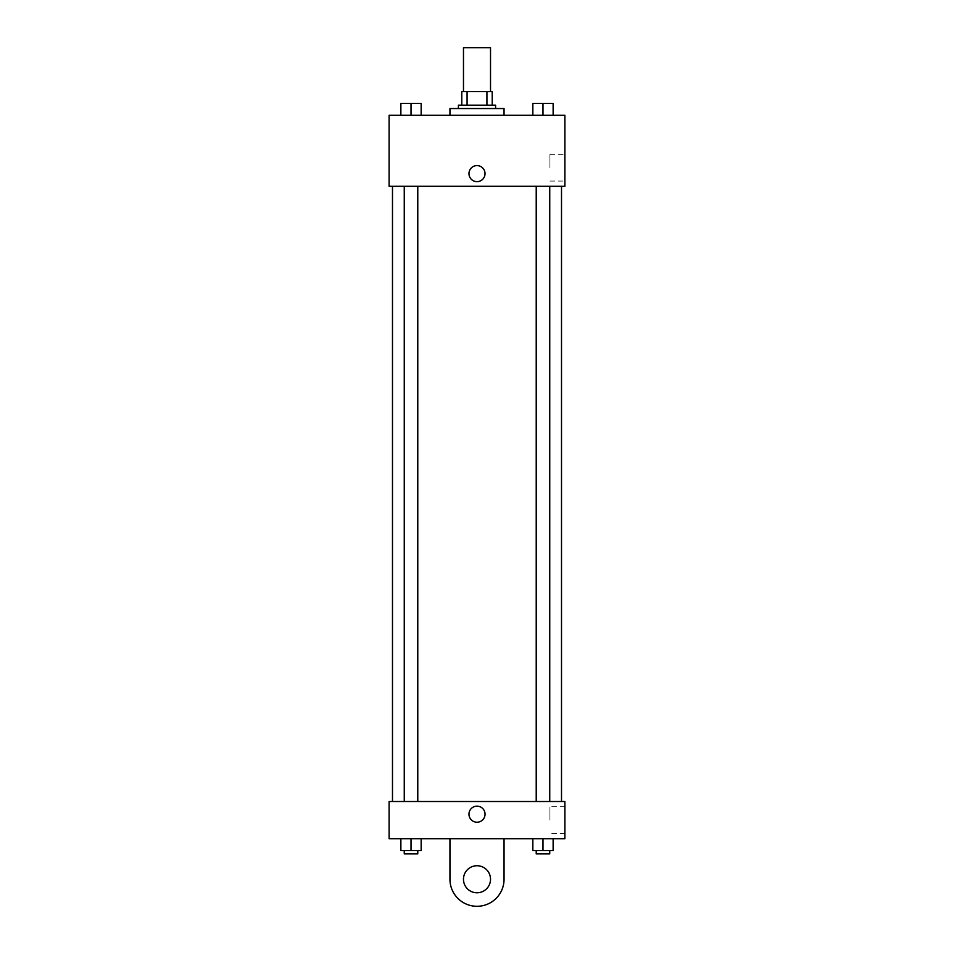 <?xml version="1.0" encoding="UTF-8"?>
<svg xmlns="http://www.w3.org/2000/svg" width="954" height="954" viewBox="0 0 954 954"><rect width="100%" height="100%" fill="white"/><g stroke="black" fill="none" stroke-linecap="round" stroke-linejoin="round"><path stroke-width="0.72" stroke-dasharray="4.77 3.58" d="M463.477 47.7L490.523 47.7M477 91.644L463.477 91.644L477 91.644M486.922 105.167L486.922 91.644L492.216 91.644L492.216 105.167L467.078 105.167L492.216 105.167M486.922 91.644L461.784 91.644M467.078 105.167L461.784 105.167L467.078 105.167L467.078 91.644M495.591 105.167L458.409 105.167M458.409 108.541L495.591 108.541L458.409 108.541M449.954 108.541L504.046 108.541M477 115.303L449.954 115.303L477 115.303M400.871 115.303L421.155 115.303L400.871 115.303L421.155 115.303L400.871 115.303L421.155 115.303L411.019 115.303L411.019 103.473L400.871 103.473L417.78 103.473L400.871 103.473L400.871 115.303L411.019 115.303L400.871 115.303L400.871 103.473L400.871 115.303L421.155 115.303L411.019 115.303L411.019 103.473L421.155 103.473L404.257 103.473L421.155 103.473L421.155 115.303L421.155 103.473M532.845 115.303L553.129 115.303L532.845 115.303L553.129 115.303L532.845 115.303L553.129 115.303L542.981 115.303L542.981 103.473L532.845 103.473L549.742 103.473L532.845 103.473L532.845 115.303L542.981 115.303L532.845 115.303L532.845 103.473L532.845 115.303L553.129 115.303L542.981 115.303L542.981 103.473L553.129 103.473L536.22 103.473L553.129 103.473L553.129 115.303L553.129 103.473M564.887 115.303L389.113 115.303L389.113 186.292L564.887 186.292L564.887 115.303M389.113 173.616L389.113 181.642L389.113 173.616M477 186.292L392.488 186.292L477 186.292M542.981 186.292L549.742 186.292L542.981 186.292M411.019 186.292L404.257 186.292L411.019 186.292M564.887 167.701L564.887 154.333L564.887 167.701M477 165.591A8.026 8.026 0 0 0 470.048 177.635A8.026 8.026 0 0 0 483.952 177.635A8.026 8.026 0 0 0 477 165.591A8.026 8.026 0 0 0 470.048 177.635A8.026 8.026 0 0 0 483.952 177.635A8.026 8.026 0 0 0 477 165.591M477 181.642A8.026 8.026 0 0 1 470.048 169.609A8.026 8.026 0 0 1 483.952 169.609A8.026 8.026 0 0 1 477 181.642M549.933 167.701L549.933 154.333L549.933 167.701M477 801.515L392.488 801.515L477 801.515M542.981 801.515L549.742 801.515L542.981 801.515M411.019 801.515L404.257 801.515L411.019 801.515M564.887 801.515L389.113 801.515L389.113 838.697L564.887 838.697L564.887 801.515L389.113 801.515M542.981 115.303L542.981 103.473M536.22 103.473L549.742 103.449M411.019 115.303L411.019 103.473M404.257 103.473L417.78 103.449M553.129 850.527L553.129 838.697L553.129 850.527L532.845 850.527L532.845 838.697L553.129 838.697L532.845 838.697L553.129 838.697L532.845 838.697L553.129 838.697L532.845 838.697L532.845 850.527L549.742 850.527L542.981 850.527L542.981 838.697L542.981 850.527L532.845 850.527L532.845 838.697M536.22 850.527L536.22 853.902L549.742 853.902L536.22 853.902L549.742 853.902L549.742 850.527L536.22 850.527L549.742 850.527M542.981 850.527L542.981 838.697M421.155 850.527L421.155 838.697L421.155 850.527L400.871 850.527L400.871 838.697L421.155 838.697L400.871 838.697L421.155 838.697L400.871 838.697L421.155 838.697L400.871 838.697L400.871 850.527L417.78 850.527L411.019 850.527L411.019 838.697L411.019 850.527L400.871 850.527L400.871 838.697M404.257 850.527L404.257 853.902L417.78 853.902L404.257 853.902L417.78 853.902L417.78 850.527L404.257 850.527L417.78 850.527M411.019 850.527L411.019 838.697M468.974 814.179A8.026 8.026 0 0 0 481.019 821.144A8.026 8.026 0 0 0 481.019 807.227A8.026 8.026 0 0 0 468.974 814.179M564.887 820.106L564.887 806.726L564.887 820.106M549.933 820.106L549.933 806.726L549.933 820.106M485.026 814.179A8.026 8.026 0 0 0 472.981 807.227A8.026 8.026 0 0 0 472.981 821.144A8.026 8.026 0 0 0 485.026 814.179A8.026 8.026 0 0 1 472.981 821.144A8.026 8.026 0 0 1 472.981 807.227A8.026 8.026 0 0 1 485.026 814.179M389.113 822.217L389.113 806.154L389.113 822.217M449.954 838.697L449.954 879.254L449.954 838.697L504.046 838.697L504.046 879.254A27.046 27.046 0 0 1 477 906.3A27.046 27.046 0 0 1 449.954 879.254A27.046 27.046 0 0 0 477 906.3A27.046 27.046 0 0 0 504.046 879.254A27.046 27.046 0 0 1 477 906.3A27.046 27.046 0 0 1 449.954 879.254L449.954 838.697L504.046 838.697M477 892.777A13.523 13.523 0 0 1 465.29 872.493A13.523 13.523 0 0 1 488.71 872.493A13.523 13.523 0 0 1 477 892.777A13.523 13.523 0 0 1 465.29 872.493A13.523 13.523 0 0 1 488.71 872.493A13.523 13.523 0 0 1 477 892.777A13.523 13.523 0 0 1 465.29 872.493A13.523 13.523 0 0 1 488.71 872.493A13.523 13.523 0 0 1 477 892.777M477 865.731A13.523 13.523 0 0 1 488.71 886.016A13.523 13.523 0 0 1 465.29 886.016A13.523 13.523 0 0 1 477 865.731A13.523 13.523 0 0 0 465.29 886.016A13.523 13.523 0 0 0 488.71 886.016A13.523 13.523 0 0 0 477 865.731M549.933 181.069L564.887 181.069M549.933 154.333L564.887 154.333M417.78 801.515L417.78 186.292M404.257 801.515L404.257 186.292M549.742 801.515L549.742 186.292M536.22 801.515L536.22 186.292M564.887 806.726L549.933 806.726M564.887 833.474L549.933 833.474"/><path stroke-width="1.43" d="M490.523 91.644L490.523 47.7L463.477 47.7L463.477 91.644M467.078 105.167L467.078 91.644L461.784 91.644L461.784 105.167L461.784 91.644M467.078 91.644L492.216 91.644L492.216 105.167M486.922 105.167L486.922 91.644M458.409 108.541L458.409 105.167L495.591 105.167L495.591 108.541M504.046 115.303L504.046 108.541L449.954 108.541L449.954 115.303M389.113 115.303L564.887 115.303L564.887 186.292L389.113 186.292L389.113 115.303M477 181.642A8.026 8.026 0 0 1 470.048 169.609A8.026 8.026 0 0 1 483.952 169.609A8.026 8.026 0 0 1 477 181.642M389.113 801.515L564.887 801.515L564.887 838.697L389.113 838.697L389.113 801.515L564.887 801.515M532.845 115.303L532.845 103.473L553.129 103.473L553.129 115.303L553.129 103.473M542.981 115.303L542.981 103.473L536.22 103.449M549.742 103.473L542.981 103.449M400.871 115.303L400.871 103.473L421.155 103.473L421.155 115.303L421.155 103.473M411.019 115.303L411.019 103.473L404.257 103.449M417.78 103.473L411.019 103.449M532.845 838.697L532.845 850.527L553.129 850.527L553.129 838.697L553.129 850.527M542.981 850.527L542.981 838.697M549.742 850.527L549.742 853.902L536.22 853.902L536.22 850.527M400.871 838.697L400.871 850.527L421.155 850.527L421.155 838.697L421.155 850.527M411.019 850.527L411.019 838.697M417.78 850.527L417.78 853.902L404.257 853.902L404.257 850.527M468.974 814.179A8.026 8.026 0 0 1 481.019 807.227A8.026 8.026 0 0 1 481.019 821.144A8.026 8.026 0 0 1 468.974 814.179M504.046 838.697L504.046 879.254A27.046 27.046 0 0 1 477 906.3A27.046 27.046 0 0 1 449.954 879.254L449.954 838.697M477 892.777A13.523 13.523 0 0 1 465.29 872.493A13.523 13.523 0 0 1 488.71 872.493A13.523 13.523 0 0 1 477 892.777M561.512 801.515L561.512 186.292M392.488 801.515L392.488 186.292M536.22 186.292L536.22 801.515M549.742 186.292L549.742 801.515M417.78 801.515L417.78 186.292M404.257 801.515L404.257 186.292"/></g></svg>
